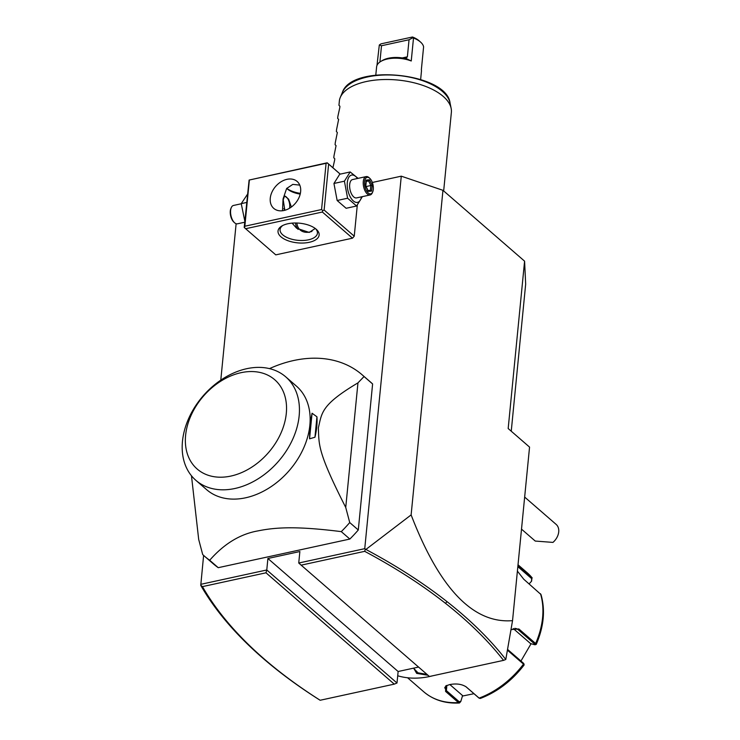 <?xml version="1.0" encoding="UTF-8"?>
<svg xmlns="http://www.w3.org/2000/svg" width="740" height="740" viewBox="0 0 740 740"><rect width="100%" height="100%" fill="white"/><g stroke="black" fill="none" stroke-linecap="round" stroke-linejoin="round"><path stroke-width="1.11" d="M372.331 182.475L401.274 176.176L442.955 190.319L524.586 261.164L525.668 284.142L511.248 431.207M200.734 585.155L202.446 586.626C214.11 606.911 229.9 626.651 249.824 645.863L248.344 644.91C228.327 625.605 212.463 605.764 200.762 585.368L203.611 555.389M236.125 223.711L220.788 380.138M442.955 190.319L411.125 514.91C439.486 588.624 473.295 623.876 512.543 620.647L529.553 447.099L508.177 428.543L524.586 261.164M397.001 683.002L394.272 684.139L265.993 572.806L266.779 569.976L397.001 683.002L398.129 671.513L418.572 667.064M512.543 620.647L505.79 659.47L503.552 660.367C488.076 640.637 468.707 621.609 445.452 603.304C421.994 584.868 395.077 567.543 364.69 551.337L301.152 565.157L429.431 676.499L503.552 660.367M401.274 176.176L364.746 548.664L298.738 563.02L301.152 565.157M298.738 563.02L299.867 551.531L267.899 558.487L398.129 671.513M200.771 584.332L266.779 569.976L267.899 558.487M354.247 236.19L324.129 210.04L322.76 210.613L322.363 212.029L245.643 228.715L275.77 254.865L352.49 238.178L354.247 236.19L357.291 205.202M191.475 475.783L198.69 539.442L202.695 554.547A120.158 87.496 -49 0 0 204.61 556.286L213.166 563.713A120.158 87.496 -49 0 0 218.245 567.682L349.844 539.053A120.158 87.496 -49 0 0 358.289 529.988L372.608 383.958A120.158 87.496 -49 0 0 370.694 382.219L362.128 374.792A120.158 87.496 -49 0 0 293.669 360.519A120.158 87.496 -49 0 0 269.489 368.622M364.746 548.664L365.902 549.45L411.125 514.91M505.79 659.47C490.195 639.48 470.621 620.222 447.071 601.685C423.502 583.148 396.446 565.739 365.902 549.45M365.282 549.367L364.69 551.337M265.993 572.806L202.446 586.626M249.824 645.863C269.61 664.927 293.058 683.057 320.152 700.262L394.272 684.139M248.344 644.91C268.38 664.215 292.152 682.558 319.652 699.957L320.152 700.262M245.643 228.715L244.209 227.421L249.112 180.061L327.191 162.8L340.243 174.122M286.741 188.349A20.655 9.879 -174.4 0 0 300.366 193.371M324.129 210.04L328.634 164.095L340.197 174.131M328.634 164.095L327.422 163.022L249.112 180.061M322.363 212.029L352.49 238.178M309.274 242.304A20.655 9.879 5.6 0 1 283.485 238.622A20.655 9.879 5.6 0 1 281.875 225.978A20.655 9.879 5.6 0 1 287.897 223.748A20.655 9.879 5.6 0 1 316.35 229.363A20.655 9.879 5.6 0 1 309.274 242.304M249.343 180.283L244.838 226.227L321.558 209.54L326.062 163.596M321.558 209.54L322.76 210.613M283.92 210.502A17.834 12.987 131 0 1 273.754 208.384A17.834 12.987 131 0 1 271.959 192.104A17.834 12.987 131 0 1 286.972 179.33A17.834 12.987 131 0 1 297.138 181.448A17.834 12.987 131 0 1 298.942 197.728A17.834 12.987 131 0 1 283.92 210.502M244.838 226.227L244.441 227.652M299.765 185.111L292.809 184.389L286.63 188.496L283.059 198.968L282.514 210.743M315.555 228.697A18.777 8.982 5.6 0 1 317.432 233.211A18.777 8.982 5.6 0 1 308.46 239.816A18.777 8.982 5.6 0 1 289.201 238.41A18.777 8.982 5.6 0 1 280.062 229.548A18.777 8.982 5.6 0 1 282.772 225.487M315.249 228.466L309.19 232.434L296.583 228.197L292.087 223.129M286.704 188.395A18.777 8.982 -174.4 0 0 287.101 188.765A18.777 8.982 -174.4 0 0 300.2 194.102M284.835 210.28L283.216 199.819L284.576 195.887L288.628 199.171L291.366 207.024M298.127 229.428A17.834 12.987 131 0 1 295.51 222.99M296.897 223.018A16.826 12.247 -49 0 0 309.801 231.999A16.826 12.247 -49 0 0 311.966 231.37M284.299 196.008A7.881 3.866 -102.3 0 1 286.241 196.923A7.881 3.866 -102.3 0 1 286.389 197.053M289.507 208.255A7.511 3.691 77.7 0 0 289.71 207.052A7.511 3.691 77.7 0 0 286.528 197.182A7.511 3.691 77.7 0 0 283.929 196.433M283.818 208.588A7.511 3.691 77.7 0 0 285.113 210.197M247.456 194.306L241.24 203.639L246.661 202.455M241.24 203.639L244.82 221.177M244.718 222.231L237.466 223.804A9.389 4.607 -102.3 0 1 234.58 222.768A9.389 4.607 -102.3 0 1 230.612 210.419A9.389 4.607 77.7 0 1 231.287 207.607A9.389 4.607 77.7 0 1 233.479 205.461L241.24 203.768M231.287 207.607L230.908 208.486A8.445 4.144 77.7 0 0 230.297 211.011A8.445 4.144 -102.3 0 0 233.877 222.13L234.58 222.768M358.086 178.358L350.177 171.958L339.716 174.233L333.943 183.465L337.144 200.494L346.126 208.282L356.588 206.007L362.36 196.637M337.144 200.494L347.606 198.218L356.588 206.007M333.943 183.465L344.405 181.189L347.606 198.218M350.177 171.958L344.405 181.189M357.513 178.479A13.968 6.854 77.7 0 0 347.319 182.456A13.968 6.854 77.7 0 0 352.786 200.411A13.968 6.854 77.7 0 0 361.499 196.822M366.134 176.601L352.555 179.561A9.389 4.607 77.7 0 0 349.687 184.519A9.389 4.607 77.7 0 0 351.528 193.954A9.389 4.607 77.7 0 0 356.541 197.904L370.13 194.953A9.389 4.607 77.7 0 0 372.312 192.807L372.701 191.928A8.445 4.144 77.7 0 0 373.302 189.394A8.445 4.144 -102.3 0 0 369.732 178.285L369.019 177.646A9.389 4.607 -102.3 0 0 366.134 176.601A9.389 4.607 -102.3 0 0 363.275 181.559A9.389 4.607 77.7 0 0 365.116 190.994A9.389 4.607 77.7 0 0 370.13 194.953M372.701 191.928A8.445 4.144 77.7 0 1 367.373 192.104A8.445 4.144 77.7 0 1 364.561 181.809A8.445 4.144 -102.3 0 1 369.732 178.285M365.662 185.925L368.363 191.419L371.628 191.105L372.202 185.287L369.5 179.783L366.226 180.097L365.384 186.045M366.226 180.097L365.865 181.198L366.226 180.097M369.5 179.783L368.585 180.93L366.291 181.152M372.202 185.287L370.842 185.518L368.585 180.93L366.263 181.439M371.628 191.105L370.361 190.365L370.842 185.518L366.124 186.536M370.444 190.356L368.113 190.587L370.444 190.356M368.363 191.419L367.632 190.633L368.363 191.419M218.245 567.682L209.688 560.254C224.137 543.752 240.278 533.956 258.112 530.867C278.027 526.806 300.042 526.501 341.288 531.625A120.158 87.496 -49 0 0 349.733 522.56L345.737 507.455L357.957 382.867L364.052 376.531A120.158 87.496 -49 0 0 362.128 374.792M349.844 539.053L341.288 531.625M204.61 556.286A120.158 87.496 -49 0 0 209.688 560.254M372.608 383.958L364.052 376.531M358.289 529.988L349.733 522.56M345.737 507.455C317.173 451.261 319.125 444.805 318.348 427.914C321.965 412.791 320.846 404.974 357.957 382.867M285.733 376.845A68.524 49.904 131 0 1 292.3 440.134A68.524 49.904 131 0 1 233.516 488.779A68.524 49.904 -49 0 1 195.897 480.352A68.524 49.904 -49 0 1 188.987 417.795A68.524 49.904 -49 0 1 246.688 368.705A68.524 49.904 131 0 1 285.733 376.845L296.444 386.141A68.524 49.904 131 0 1 309.857 425.204L312.067 413.244L316.951 416.805L314.953 437.238A73.223 53.317 -49 0 0 316.951 416.805M312.067 413.244L309.561 438.811L314.953 437.238M309.561 438.811L309.857 425.204A68.524 49.904 131 0 1 245.652 497.789A68.524 49.904 131 0 1 206.608 489.649L195.897 480.352M230.88 476.07A59.145 43.068 -49 0 0 286.297 413.429A59.145 43.068 -49 0 0 241.018 372.692A59.145 43.068 -49 0 0 185.611 435.333A59.145 43.068 -49 0 0 230.88 476.07M521.515 529.146L535.242 541.06L552.965 542.402A13.144 9.574 -49 0 0 556.656 537.971A13.144 9.574 -49 0 0 556.147 524.401L524.66 497.077M432.872 675.75A88.245 64.251 131 0 1 429.949 676.443A88.245 64.251 131 0 1 397.713 675.777M428.016 675.269L416.675 673.382L413.642 668.137M460.817 701.483L459.438 703L458.458 702.602L445.582 691.419L445.73 685.971L449.606 684.602C456.349 683.307 461.889 684.084 466.237 686.933L479.113 698.107L480.325 698.458C497.419 691.872 512.024 680.707 524.133 664.955L523.929 663.771M449.855 684.546L462.583 695.591L460.807 701.492M460.955 701.122L459.253 701.788L446.377 690.614L444.731 687.682L446.137 685.749M465.71 686.516L478.678 697.792M535.103 644.771L536.25 644.374C543.845 626.641 545.426 610.028 541.005 594.535L523.744 579.216L517.399 571.104M517.945 565.471L532.18 577.857L527.148 572.705A78.856 57.415 -49 0 1 531.977 577.653L531.588 581.159M523.476 664.89L523.504 664.113L507.418 650.155M510.988 629.583L518.86 628.954L535.63 643.504L535.52 644.429M510.961 629.74L516.483 628.602L517.917 629.481L534.678 644.031L534.613 644.716L530.534 643.56L513.227 628.538M540.505 593.767A78.856 57.415 -49 0 1 535.63 643.504L534.613 644.716M517.834 566.637L531.699 578.671L531.449 581.316L529.128 583.897M473.933 693.713L462.315 696.081M523.356 663.854L523.421 663.17L507.548 649.396M531.07 643.707L520.951 661.033M426.989 674.371L418.007 672.827L414.002 668.692L414.215 668.016M332.898 167.749L334.637 160.164L334.776 158.776L333.805 157.796L333.99 155.835L336.062 145.651L335.091 144.661L335.276 142.709L337.348 132.516L336.376 131.535L336.571 129.574L338.633 119.39L337.662 118.409L337.856 116.448L339.789 107.661L339.919 106.264L338.948 105.284L339.466 100.029A56.323 26.945 5.6 0 1 340.243 97.523A56.323 26.945 5.6 0 1 366.161 81.567A56.323 26.945 5.6 0 1 451.15 108.392A56.323 26.945 5.6 0 1 451.372 112.369L443.667 190.939M379.907 62.012L381.507 45.741L379.315 45.011L380.934 43.864L412.504 37A20.655 9.879 5.6 0 1 419.192 40.857L420.644 42.162A22.533 10.776 -174.4 0 1 423.604 46.787L421.356 69.764A22.533 10.776 5.6 0 1 421.439 71.336L420.644 79.467M420.644 42.162A22.533 10.776 -174.4 0 0 413.503 38.018L411.246 60.985L406.066 58.479M375.8 75.073L376.595 66.933A22.533 10.776 5.6 0 1 380.786 61.448A22.533 10.776 5.6 0 1 387.353 59.015A22.533 10.776 5.6 0 1 411.246 60.985M376.984 65.407L379.315 45.011M381.507 45.741L409.044 39.747L412.985 37.685L412.504 37M380.786 61.448L382.469 60.449A20.655 9.879 5.6 0 1 404.503 58.321L406.177 58.109L407.379 56.814L409.044 39.747M413.503 38.018L412.985 37.685M445.452 603.304L447.071 601.685M407.601 677.775L423.77 691.808A78.856 57.415 -49 0 0 458.458 702.602L459.253 701.788M445.582 691.419L446.377 690.614L446.886 685.407M478.438 697.616L479.113 698.107A78.856 57.415 -49 0 0 523.504 664.113L523.421 663.17M518.86 628.954L517.917 629.481L514.901 628.279M531.977 577.653L531.699 578.671M451.15 108.392L450.059 103.008A54.686 26.159 -174.4 0 0 398.388 75.499A54.686 26.159 -174.4 0 0 342.37 92.445L340.243 97.523M407.379 56.814L402.264 57.923M368.279 190.929L365.828 185.925L366.346 180.643M459.438 703C445.351 703.731 433.455 699.994 423.77 691.808M445.739 685.962L446.479 685.545M518.019 564.777L527.148 572.705M479.261 698.227L478.549 697.709M450.059 103.008C446.525 72.585 351.74 63.289 342.37 92.445"/></g></svg>
